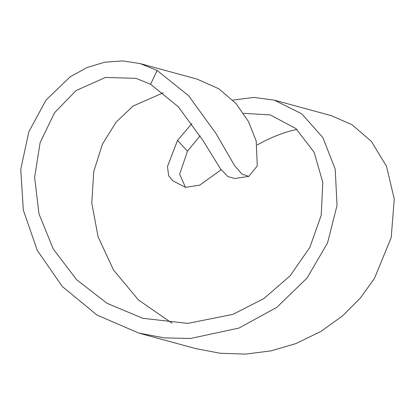 <?xml version="1.0" encoding="UTF-8"?>
<svg xmlns="http://www.w3.org/2000/svg" width="415" height="415" viewBox="0 0 415 415"><rect width="100%" height="100%" fill="white"/><g stroke="black" fill="none" stroke-linecap="round" stroke-linejoin="round"><path stroke-width="0.62" d="M257.139 144.954L263.452 141.577C275.332 135.705 285.857 131.799 295.029 129.864L296.917 129.459M248.777 176.396L241.924 174.093L234.48 165.476L215.971 133.49L188.555 95.668L157.098 70.441L140.104 63.578L197.068 79.094L218.824 88.784L236.047 103.563L248.435 121.512L256.2 140.965L257.279 165.917L248.777 176.396L234.745 178.507L227.882 176.557L220.531 168.957L202.987 140.488L178.248 106.728L150.619 84.287L136.079 78.368L105.493 77.439L76.09 90.543L54.562 112.714L40.125 142.594L34.616 177.392L39 213.948L53.281 249.047L76.568 279.684L107.163 303.37L142.807 318.305L187.824 323.389L232.991 314.347L263.675 298.686L290.044 275.908L309.865 247.366L321.231 215.219L322.803 182.367L314.145 152.274L295.973 128.634L270.29 114.924L243.569 113.326M172.059 323.197L138.506 299.993L113.575 270.108L98.07 236.783L91.788 203.065L93.749 171.535L102.453 144.119L116.148 122.088L133.054 106.058L163.277 92.789M140.104 63.578L122.716 60.901L104.803 62.188L87.036 67.52L70.104 76.842L46.107 99.994L28.884 131.622L20.75 169.356L23.318 210.12L37.293 250.39L62.317 286.511L96.97 315.032L138.781 333.084L164.397 337.883L190.568 338.479L238.978 328.052L276.784 307.37L307.033 278.05L327.544 242.946L337.032 205.446L335.221 169.164L322.875 137.598L301.726 113.803L274.32 100.139L253.773 97.395L232.831 100.134M274.32 100.139L331.279 115.655L352.029 124.708L371.342 141.359L386.495 166.259L394.25 198.972L391.205 237.582L374.46 278.403L360.386 297.991L342.458 315.971L320.857 331.461L295.942 343.568L271.021 350.877L245.545 354.099L220.235 353.274L195.74 348.6L138.781 333.084M191.88 123.566L177.511 140.415L167.494 166.524L168.635 175.706L172.832 180.816L185.51 187.357L199.797 185.106L221.148 169.771M157.098 70.441L150.619 84.287M200.077 135.788L187.487 151.169L179.643 174.217L185.51 187.357M177.511 140.415L187.487 151.169"/></g></svg>
